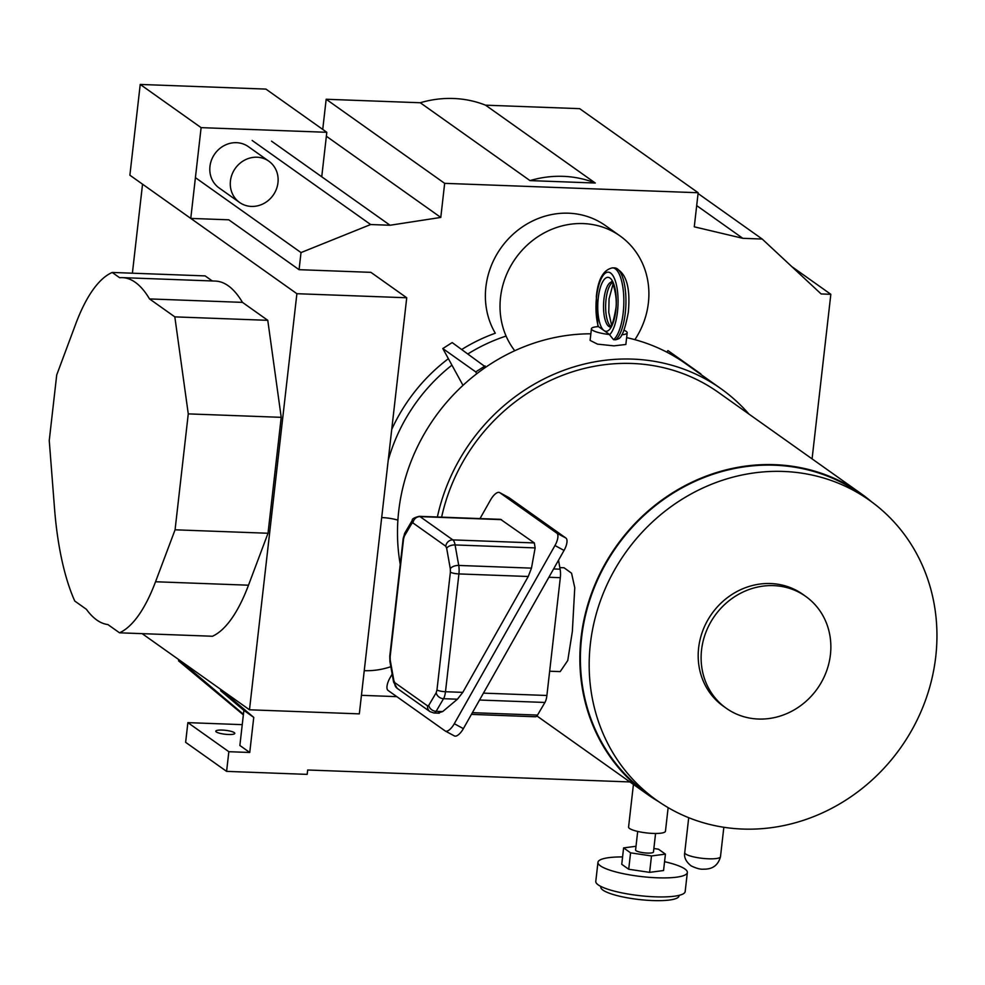 <?xml version="1.0" encoding="UTF-8"?>
<svg xmlns="http://www.w3.org/2000/svg" width="985" height="985" viewBox="0 0 985 985"><rect width="100%" height="100%" fill="white"/><g stroke="black" fill="none" stroke-linecap="round" stroke-linejoin="round"><path stroke-width="1.48" d="M234.282 732.618A9.554 1.958 -173.5 0 1 234.799 733.369A9.554 1.958 -173.5 0 1 226.772 734.404A9.554 1.958 -173.5 0 1 216.318 731.953A9.554 1.958 -173.5 0 1 215.801 731.202A9.554 1.958 -173.5 0 1 223.841 730.168A9.554 1.958 -173.5 0 1 234.282 732.618M634.882 339.665A78.726 72.2 125.4 0 0 648.389 302.863A78.726 72.2 125.4 0 0 620.008 235.92A78.726 72.2 125.4 0 0 545.641 232.152A78.726 72.2 125.4 0 0 500.528 297.384A78.726 72.2 125.4 0 0 514.749 350.734M620.008 235.92L605.381 225.54A78.726 72.2 125.4 0 0 531.013 221.773A78.726 72.2 125.4 0 0 485.888 287.004A78.726 72.2 125.4 0 0 495.295 333.225A170.947 156.775 125.4 0 0 461.83 349.429M132.396 273.202L142.542 184.183L296.891 293.702L249.488 709.791L359.328 713.866L406.731 297.765L370.889 272.34L299.071 269.681L301.016 252.579L370.656 224.531L390.048 225.245L440.787 217.426L444.666 183.345L698.156 192.74L694.277 226.821L742.813 238.321L762.218 239.047L821.121 293.949L830.835 294.306L812.083 458.887M322.735 129.404L326.17 99.263L420.275 102.748A110.221 101.073 -54.6 0 1 485.556 105.173L579.66 108.658L698.156 192.74M142.16 633.65L249.488 709.791M212.304 280.971L205.151 275.899L112.216 272.451A182.2 62.277 -87.9 0 0 75.648 324.151L56.724 374.928L49.25 440.541L54.52 508.408A182.2 62.277 -87.9 0 0 74.774 601.047L86.384 609.296A173.643 59.346 -87.9 0 0 107.907 624.564L119.53 632.813L212.477 636.248A182.693 62.437 -87.9 0 0 248.491 585.201L268.019 533.254L281.217 417.332L267.772 320.322L242.47 302.37A173.643 59.346 -87.9 0 0 215.407 281.082L122.472 277.635A173.643 59.346 -87.9 0 0 119.653 277.733L112.216 272.451M242.248 724.652L187.876 722.633L185.636 742.321L226.599 771.378L228.84 751.703L249.747 752.478L239.872 745.473L243.874 710.382L253.748 717.388L230.539 697.725L230.675 696.444M249.747 752.478L253.748 717.388M243.874 710.382L220.652 690.719L230.539 697.725M220.652 690.719L220.8 689.438M243.357 714.876L178.593 660.873L178.741 659.605M178.593 660.873L189.563 668.667L189.711 667.387M361.433 695.324L396.807 696.641M629.92 781.942L307.677 769.999L307.185 774.37L226.599 771.378M187.876 722.633L228.84 751.703M243.43 714.273L189.563 668.667M406.731 297.765L296.891 293.702M201.112 127.644L326.811 132.298L265.913 89.093L140.227 84.439L201.112 127.644L190.77 218.411L228.803 219.815L299.071 269.681M195.424 177.657L301.016 252.579M252.148 140.449L370.656 224.531M271.54 141.163L390.048 225.245M326.355 136.238L440.787 217.426M326.17 99.263L444.666 183.345M530.004 180.6A110.221 101.073 -54.6 0 1 595.272 183.025L530.004 180.6L420.275 102.748M595.272 183.025L485.556 105.173M696.691 205.594L742.813 238.321M698.07 193.528L762.218 239.047M791.743 266.566L830.835 294.306M364.253 670.674A78.726 72.2 125.4 0 0 390.836 666.697M397.903 520.117A78.726 72.2 125.4 0 0 381.688 517.568M119.53 632.813A182.693 62.437 -87.9 0 0 155.544 581.753L175.071 529.807L268.019 533.254M175.071 529.807L188.27 413.885L281.217 417.332M188.27 413.885L174.825 316.875L267.772 320.322M174.825 316.875L149.523 298.923L242.47 302.37M149.523 298.923A173.643 59.346 -87.9 0 0 122.472 277.635M448.384 358.688A170.947 156.775 125.4 0 0 391.747 429.374M485.777 367.171L452.177 342.583L442.819 348.542L451.93 365.152A170.947 156.775 125.4 0 0 388.213 460.315M506.081 336.07A170.947 156.775 125.4 0 0 468.047 353.849M451.93 365.152L462.999 385.344M381.811 516.534A170.947 156.775 125.4 0 0 381.872 517.581M705.211 377.538L700.606 374.275M485.1 365.94L475.73 371.899L476.74 373.734M700.877 373.943L667.965 350.586L666.734 352.101M475.73 371.899L442.819 348.542M549.655 671.216L560.206 671.61L567.754 660.516L572.359 631.422L574.76 587.7L571.559 573.208L564.06 567.766L559.837 567.606M614.714 267.92L612.608 267.846A36.667 12.534 92.1 0 1 623.173 312.947A36.667 12.534 92.1 0 1 613.544 339.702L615.662 339.788A36.667 12.534 -87.9 0 0 625.278 313.021A36.667 12.534 -87.9 0 0 614.714 267.92C626.14 272.229 630.659 287.091 628.295 312.491C625.192 328.953 621.855 337.756 618.26 338.914L615.662 339.788M621.757 334.802A17.989 3.694 6.5 0 0 627.186 332.807L625.857 344.479L613.914 345.858L597.464 344.122L590.101 340.404L591.431 328.731A17.989 3.694 6.5 0 0 609.592 334.518L609.567 334.765A32.16 10.995 -87.9 0 0 617.484 311.752A32.16 10.995 -87.9 0 0 610.589 273.042A32.16 10.995 -87.9 0 0 596.565 296.904A32.16 10.995 -87.9 0 0 598.375 326.638M613.544 339.702L609.567 334.765M609.592 334.518L598.474 326.626A17.989 3.694 6.5 0 0 591.431 328.731M679.084 895.353L679.022 895.931A39.363 8.089 -173.5 0 1 652.71 900.561A39.363 8.089 -173.5 0 1 600.801 887.017L600.862 886.438M664.567 861.703A44.99 9.234 -173.5 0 1 687.345 872.513L685.178 891.536A44.99 9.234 -173.5 0 1 655.111 896.83A44.99 9.234 -173.5 0 1 595.79 881.353L597.957 862.331A44.99 9.234 -173.5 0 1 622.582 856.925M687.345 872.513A44.99 9.234 -173.5 0 1 657.278 877.795A44.99 9.234 -173.5 0 1 597.957 862.331M655.579 833.47L653.461 852.037A9 1.847 -173.5 0 1 647.441 853.084A9 1.847 -173.5 0 1 635.584 849.993L637.689 831.438M668.138 807.626L665.454 831.241A18.555 3.817 -173.5 0 1 653.043 833.421A18.555 3.817 -173.5 0 1 628.578 827.043L633.429 784.429M830.417 654.717A68.605 62.917 125.4 0 0 805.681 596.381A68.605 62.917 125.4 0 0 740.88 593.093A68.605 62.917 125.4 0 0 701.554 649.94A68.605 62.917 125.4 0 0 726.29 708.277A68.605 62.917 125.4 0 0 791.103 711.564A68.605 62.917 125.4 0 0 830.417 654.717M805.681 596.381L802.763 594.3A68.605 62.917 125.4 0 0 737.95 591.012A68.605 62.917 125.4 0 0 698.636 647.859A68.605 62.917 125.4 0 0 723.359 706.208L726.29 708.277M935.75 656.65A183.887 168.632 125.4 0 0 869.459 500.281A183.887 168.632 125.4 0 0 695.755 491.478A183.887 168.632 125.4 0 0 590.372 643.845A183.887 168.632 125.4 0 0 656.65 800.226A183.887 168.632 125.4 0 0 830.367 809.03A183.887 168.632 125.4 0 0 935.75 656.65M869.459 500.281L860.681 494.051A183.887 168.632 125.4 0 0 686.976 485.248A183.887 168.632 125.4 0 0 581.593 637.627A183.887 168.632 125.4 0 0 647.884 793.996L656.65 800.226M437.377 516.99A188.948 173.274 -54.6 0 1 720.971 388.718A188.948 173.274 -54.6 0 1 749.019 414.143M400.242 564.417A188.948 173.274 -54.6 0 1 398.716 511.067A188.948 173.274 -54.6 0 1 590.852 333.804M626.645 337.646A188.948 173.274 -54.6 0 1 685.498 363.551L720.971 388.718M871.663 501.87A184.441 169.149 125.4 0 0 861.013 493.596A184.441 169.149 125.4 0 0 686.767 484.755A184.441 169.149 125.4 0 0 581.064 637.603A184.441 169.149 125.4 0 0 647.551 794.452A184.441 169.149 125.4 0 0 658.879 801.765M861.013 493.596L718.373 392.387A184.441 169.149 125.4 0 0 441.625 517.15M653.855 848.504L658.46 849.193L665.429 854.13L651.491 855.953L630.572 852.838L623.604 847.9L636.002 846.275M665.429 854.13L663.558 870.531L649.62 872.365L628.713 869.25L621.744 864.301L623.604 847.9M649.62 872.365L651.491 855.953M628.713 869.25L630.572 852.838M627.186 332.807A17.989 3.694 6.5 0 0 624.059 330.271M558.52 560.219L560.12 569.195L553.595 568.948M471.421 714.384L535.397 716.76A11.241 3.841 -87.9 0 0 537.514 715.085L544.939 702.453A11.241 3.841 -87.9 0 0 546.897 695.484L560.317 577.69A11.241 3.841 -87.9 0 0 560.12 569.195M445.491 731.116L454.196 735.82A11.241 4.457 -61.6 0 0 454.38 735.93A11.241 4.457 -61.6 0 0 463.381 728.629L564.048 550.43A11.241 4.457 -61.6 0 0 565.919 538.056L508.863 497.573A11.241 4.457 -61.6 0 0 508.679 497.462A11.241 4.457 -61.6 0 0 508.482 497.376M463.381 728.629L454.294 723.729A11.241 4.457 -61.6 0 1 445.294 731.03A11.241 4.457 -61.6 0 1 445.109 730.907L388.053 690.436A11.241 4.457 -61.6 0 1 389.925 678.049L392.153 674.097M480.015 518.578L490.592 499.863A11.241 4.457 -61.6 0 1 499.592 492.562L508.679 497.462M454.294 723.729L554.961 545.53A11.241 4.457 -61.6 0 0 556.833 533.156L499.777 492.672A11.241 4.457 -61.6 0 0 499.592 492.562M438.313 712.894L442.671 711.576L457.422 699.215L462.79 692.369L528.243 576.496L531.469 568.136L535.138 547.906L534.326 542.932L500.565 519.341L419.216 516.325C414.119 517.667 411.816 518.996 412.296 520.314A6.747 5.356 30.5 0 0 411.779 523.503L404.355 536.123A6.747 5.356 -149.5 0 1 404.872 532.947L412.296 520.314M277.967 182.705A25.302 23.209 125.4 0 0 268.843 161.183A25.302 23.209 125.4 0 0 244.945 159.964A25.302 23.209 125.4 0 0 230.441 180.945A25.302 23.209 125.4 0 0 239.564 202.454A25.302 23.209 125.4 0 0 263.463 203.673A25.302 23.209 125.4 0 0 277.967 182.705M268.843 161.183L248.368 146.654A25.302 23.209 125.4 0 0 224.457 145.435A25.302 23.209 125.4 0 0 209.965 166.403A25.302 23.209 125.4 0 0 219.076 187.926L239.564 202.454M326.811 132.298L321.738 176.783M140.227 84.439L129.885 175.207L190.77 218.411M155.544 581.753L248.491 585.201M720.491 856.679C718.2 865.212 712.561 869.373 703.573 869.164C700.618 869.521 696.457 868.425 691.113 865.864C685.966 861.727 683.849 857.307 684.735 852.604A17.989 3.694 6.5 0 0 708.461 858.797A17.989 3.694 6.5 0 0 720.491 856.679L723.84 827.277M611.759 282.005A22.495 7.683 -87.9 0 0 603.928 299.292A22.495 7.683 -87.9 0 0 610.097 326.934M598.24 298.098A26.989 9.222 92.1 0 1 610.01 278.078A26.989 9.222 92.1 0 1 615.797 310.558A26.989 9.222 92.1 0 1 604.027 330.566A26.989 9.222 92.1 0 1 598.24 298.098M610.688 326.306A22.495 7.683 92.1 0 1 606.046 299.366A22.495 7.683 92.1 0 1 612.313 282.683M560.317 577.69L548.891 577.259M546.897 695.484L483.438 693.132M544.939 702.453L479.535 700.027M537.514 715.085L472.394 712.672M508.863 497.573L499.777 492.672M565.919 538.056L556.833 533.156M564.048 550.43L554.961 545.53M501.513 519.649L420.041 516.62A11.241 3.841 -87.9 0 0 419.216 516.325M534.326 542.932L452.854 539.903L420.041 516.62A6.747 6.193 -54.6 0 0 412.961 522.949L411.779 523.503M535.138 547.906L455.082 544.939A11.241 3.841 -87.9 0 0 452.854 539.903A6.747 6.193 125.4 0 0 445.774 546.232L412.961 522.949M531.469 568.136L458.727 565.439L455.082 544.939A6.747 3.398 -10.1 0 0 446.661 548.251L445.774 546.232M528.243 576.496L458.924 573.923A11.241 3.841 -87.9 0 0 458.727 565.439A6.747 3.398 169.9 0 0 450.305 568.739L446.661 548.251M462.79 692.369L445.491 691.729L458.924 573.923A6.747 1.391 6.5 0 1 450.391 572.137L450.305 568.739M457.422 699.215L443.546 698.697A11.241 3.841 -87.9 0 0 445.491 691.729A6.747 1.391 -173.5 0 1 436.971 689.931L450.391 572.137M442.671 711.576L436.121 711.33L443.546 698.697A6.747 5.356 30.5 0 1 436.183 692.726L436.971 689.931M428.758 705.358L427.576 705.9A6.747 6.193 125.4 0 0 430.014 711.638L434.003 713.005A11.241 3.841 -87.9 0 0 436.121 711.33A6.747 5.356 -149.5 0 1 428.758 705.358L436.183 692.726M430.014 711.638L397.201 688.355A6.747 6.193 -54.6 0 1 394.763 682.617L427.576 705.9M394.763 682.617L393.877 680.598A6.747 3.398 169.9 0 0 393.569 682.026L389.925 661.538A6.747 3.398 -10.1 0 1 390.22 660.11L393.877 680.598M390.22 660.11L390.146 656.712A6.747 1.391 -173.5 0 1 389.777 656.195L403.197 538.389A6.747 1.391 6.5 0 0 403.567 538.918L390.146 656.712M403.567 538.918L404.355 536.123M684.735 852.604L688.712 817.698M612.079 282.005L611.623 281.895C611.426 278.102 618.469 297.125 615.551 310.201C613.581 321.061 611.71 326.675 609.949 327.032L610.417 326.958M612.608 267.846C603.497 269.582 598.067 279.149 596.319 296.547L597.895 326.663M613.064 284.012L609.05 298.837L608.779 312.454L611.55 325.025M647.551 794.452L536.899 715.947M445.294 731.03L454.38 735.93M434.003 713.005L439.261 713.189M397.201 688.355L393.569 682.026M389.925 661.538L389.777 656.195M403.197 538.389L404.872 532.947"/></g></svg>
